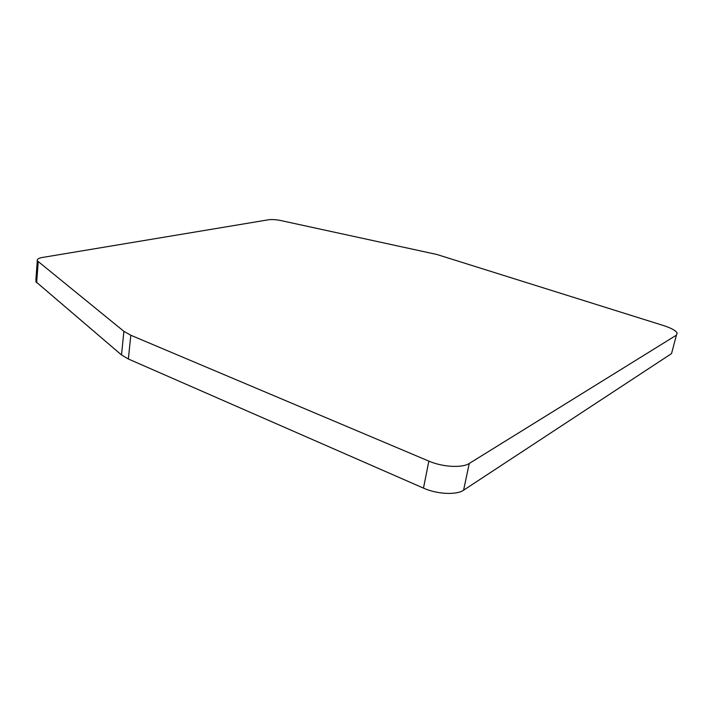 <?xml version="1.0" encoding="UTF-8"?>
<svg xmlns="http://www.w3.org/2000/svg" width="713" height="713" viewBox="0 0 713 713"><rect width="100%" height="100%" fill="white"/><g stroke="black" fill="none" stroke-linecap="round" stroke-linejoin="round"><path stroke-width="1.07" d="M676.423 335.163L671.53 353.603L463.593 490.196L469.261 463.459L676.423 335.163L677.181 333.033C675.737 330.547 671.209 328.06 663.598 325.583L436.837 254.47L280.895 220.567C276.02 219.577 271.929 219.31 268.614 219.764L42.37 257.473C38.538 258.159 36.844 259.265 37.29 260.78L35.837 280.387M463.593 490.196C456.543 495.205 437.042 494.252 423.477 488.12L128.358 358.995L121.504 354.94L35.748 281.599M423.477 488.12L428.852 461.115L130.818 335.253L123.893 331.331L37.29 260.78M428.852 461.115C442.577 467.095 462.22 468.183 469.261 463.459M130.818 335.253L128.358 358.995M38.199 261.885L36.648 282.758M123.893 331.331L121.504 354.94"/></g></svg>

